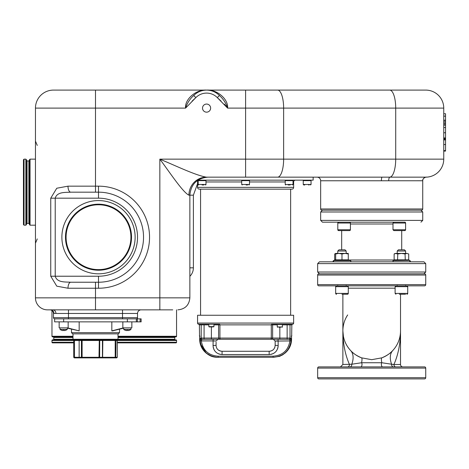 <?xml version="1.0" encoding="UTF-8"?>
<svg xmlns="http://www.w3.org/2000/svg" width="469" height="469" viewBox="0 0 469 469"><rect width="100%" height="100%" fill="white"/><g stroke="black" fill="none" stroke-linecap="round" stroke-linejoin="round"><path stroke-width="0.7" d="M210.634 108.11A4.051 4.051 0 0 0 206.583 104.059A4.051 4.051 0 0 0 202.526 108.11A4.051 4.051 0 0 0 206.583 112.161A4.051 4.051 0 0 0 210.634 108.11M317.062 177.159L321.089 177.159L317.062 177.159A3.605 3.605 0 0 1 320.661 180.764L320.661 208.981A1.202 1.202 0 0 0 321.863 210.182L421.531 210.182A1.202 1.202 0 0 0 422.733 208.981L422.733 180.753A3.605 3.605 0 0 1 426.239 177.153L425.735 177.159L426.239 177.153A18.015 18.015 0 0 0 443.75 159.149L443.75 108.11A18.015 18.015 0 0 0 425.735 90.095L389.71 90.095L425.735 90.095A18.015 18.015 0 0 1 443.75 108.11L227.594 108.11L217.299 97.605L221.057 101.105M189.869 267.822L193.386 267.822L193.386 195.174L188.919 195.174C182.781 192.243 170.018 172.744 159.847 159.149L283.634 159.149A18.015 6.003 90 0 1 277.63 177.159L382.094 177.159A3.605 0.686 -90 0 0 381.408 180.764L320.661 180.764M426.11 177.153L426.204 177.153C427.083 176.684 422.176 177.939 422.733 180.753L381.408 180.764M421.531 210.182A1.202 1.202 0 0 0 422.733 208.981L320.661 208.981A1.202 1.202 0 0 0 321.863 210.182M172.715 309.851L52.897 309.851A3.605 3.019 -90 0 1 55.917 313.456L53.472 313.456A3.605 3.605 0 0 0 49.866 309.851A3.605 3.605 0 0 1 51.971 310.531L51.971 336.273A0.598 0.598 0 0 0 52.569 336.871L72.988 336.871M73.703 342.874L52.569 342.874A0.598 0.598 0 0 1 51.971 342.276L51.971 340.476A0.598 0.598 0 0 1 52.569 339.873L73.68 339.873M73.721 339.873L79.408 339.873M72.988 337.475L53.771 337.475A0.598 0.598 0 0 0 53.173 336.871M53.173 339.873A0.598 0.598 0 0 0 53.771 339.275L78.235 339.275L78.399 339.697L79.601 339.925L79.578 339.275L78.235 339.275M53.771 337.475L53.771 339.275M118.018 336.273L176.561 336.273A0.598 0.598 0 0 1 175.957 336.871L118.018 336.871M117.279 339.873L175.957 339.873A0.598 0.598 0 0 1 176.561 340.476L117.303 340.476L117.303 357.29L116.699 357.888L80.041 357.888M117.303 342.276L176.561 342.276A0.598 0.598 0 0 1 175.957 342.874L117.303 342.874M175.359 339.873A0.598 0.598 0 0 1 174.755 339.275L174.755 337.475A0.598 0.598 0 0 1 175.359 336.871M176.561 342.276L176.561 340.476M143.537 237.203A45.03 45.03 0 0 0 98.502 192.173L70.743 192.173A6.003 2.75 -90 0 1 67.993 186.164L56.761 188.239L50.746 198.176L50.746 276.229L56.772 286.166L67.993 288.236A6.003 2.75 -90 0 1 70.743 282.232L98.502 282.232A45.03 45.03 0 0 0 143.537 237.203A45.03 45.03 0 0 1 98.502 282.232L98.502 276.229A39.027 39.027 0 0 0 137.528 237.203A39.027 39.027 0 0 0 98.502 198.176L55.225 198.176C57.101 191.645 65.214 192.56 70.743 192.173M131.525 237.203A33.023 33.023 0 0 1 98.502 270.226A33.023 33.023 0 0 1 65.478 237.203A33.023 33.023 0 0 1 98.502 204.179A33.023 33.023 0 0 1 131.525 237.203A33.023 33.023 0 0 0 98.502 204.179A33.023 33.023 0 0 0 65.478 237.203M29.453 224.592L29.453 159.747L30.057 159.149L30.057 225.196L29.453 224.592M26.452 192.173L26.452 224.592L25.854 225.196L25.854 159.149L26.452 159.747L26.452 192.173M23.45 224.592L23.45 159.747L24.048 159.149L24.048 225.196L23.45 224.592M193.386 267.822A12.006 12.006 0 0 1 189.869 276.317M277.63 177.159L207.884 177.159C196.945 178.226 190.936 184.235 189.869 195.174L189.869 297.844C189.159 305.137 185.155 309.141 177.862 309.851C185.155 309.141 189.159 305.137 189.869 297.844L95.5 297.844L95.5 288.236L67.993 288.236M176.561 336.273L176.561 309.851M53.97 313.456A3.605 3.482 90 0 0 50.482 309.851L47.469 309.851A12.006 12.006 0 0 1 35.456 297.844L35.456 108.11A18.015 18.015 0 0 1 53.472 90.095L206.583 90.095C201.57 90.183 197.279 91.983 193.715 95.506L195.86 97.605L185.566 108.11C184.628 99.199 196.183 89.292 206.583 90.095L389.71 90.095A18.015 6.003 -90 0 1 395.713 108.11L395.713 159.149L443.75 159.149A18.015 18.015 0 0 1 426.239 177.153L382.094 177.159M206.583 90.095C216.977 89.292 228.532 99.199 227.594 108.11C225.958 103.063 223.244 98.859 219.445 95.506C215.881 91.983 211.589 90.183 206.583 90.095M159.847 309.851L159.847 159.149C175.986 165.833 195.456 175.324 206.36 177.159A18.015 17.441 90 0 0 188.919 195.174M50.482 309.851L52.897 309.851M47.469 309.851A12.006 12.006 0 0 1 35.456 297.844A12.006 12.006 0 0 0 47.469 309.851A12.006 12.006 0 0 1 35.456 297.844A12.006 12.006 0 0 0 47.469 309.851A12.006 12.006 0 0 1 35.456 297.844L95.5 297.844L95.5 309.851M70.743 282.232C65.226 281.846 57.101 282.766 55.225 276.229L98.502 276.229M122.52 309.851L122.52 313.456L137.528 313.456A3.605 3.605 0 0 1 141.134 309.851A3.605 3.605 0 0 0 137.528 313.456L137.528 317.66A1.202 1.202 0 0 1 136.332 318.861M49.866 309.851A3.605 3.605 0 0 1 53.472 313.456L53.472 317.66A1.202 1.202 0 0 0 54.674 318.861M193.715 95.506A18.015 18.015 0 0 1 219.445 95.506A18.015 18.015 0 0 0 193.715 95.506C189.916 98.859 187.201 103.063 185.566 108.11L35.456 108.11A18.015 18.015 0 0 1 53.472 90.095M219.445 95.506L217.299 97.605A15.008 15.008 0 0 0 195.86 97.605L192.102 101.099M224.334 104.136L226.181 106.158M443.75 125.17L445.55 125.17L445.55 116.16L443.75 116.16M445.55 120.187L443.75 120.187M445.55 121.266L443.75 121.266M445.55 122.86L443.75 122.86M445.55 116.16L443.75 116.048M445.55 124.015L443.75 124.015M445.55 116.048L445.55 113.738L443.75 113.738M445.55 140.073L445.55 127.515L443.75 127.515M445.55 132.75L443.75 132.75M445.55 137.921L443.75 137.921M445.55 138.548L443.75 138.548M445.55 139.211L443.75 139.211M443.75 144.546L445.55 144.546L445.55 139.639L443.75 139.639M445.55 139.932L443.75 139.932M445.55 144.065L445.55 150.613L443.75 150.613M445.55 125.17L445.55 127.515M445.55 150.613L445.55 151.094L443.75 151.094M322.461 222.189L320.661 220.389L320.661 211.982L422.733 211.982L422.733 220.389L420.933 222.189L422.733 220.389L320.661 220.389L322.461 222.189L403.95 222.189M395.713 346.802A28.82 28.82 0 0 0 400.52 330.868L400.52 364.495A2.404 2.404 0 0 0 402.918 366.893M395.115 288.183L348.285 288.183M347.611 366.893A2.404 1.853 -90 0 0 349.464 364.495C345.149 354.681 342.95 343.472 342.874 330.868L342.874 364.495L351.779 364.225A24.019 14.181 -43 0 0 350.613 350.519C352.823 353.192 356.458 355.631 361.511 357.829L371.7 359.688L381.883 357.829A28.82 28.82 0 0 0 400.52 330.868C400.444 343.472 398.245 354.681 393.931 364.495L400.52 364.495M406.072 366.893L395.783 366.893A2.404 1.853 90 0 1 393.931 364.495L391.615 364.225A24.019 14.181 -137 0 1 392.782 350.519C390.595 353.18 386.966 355.613 381.883 357.829A24.019 3.113 -110.7 0 0 381.789 362.736L391.615 364.225A2.404 1.888 90 0 0 393.491 366.893M424.533 273.826A1.202 1.202 0 0 1 425.735 275.027A1.202 1.202 0 0 0 424.533 273.826L318.861 273.826A1.202 1.202 0 0 0 317.66 275.027L317.66 284.636L425.735 284.636A1.202 1.202 0 0 1 424.533 285.838L318.861 285.838A1.202 1.202 0 0 1 317.66 284.636A1.202 1.202 0 0 0 318.861 285.838L337.322 285.838M318.861 273.826A1.202 1.202 0 0 0 317.66 275.027L425.735 275.027L425.735 284.636A1.202 1.202 0 0 1 424.533 285.838L406.072 285.838M317.66 368.095L317.66 377.703A1.202 1.202 0 0 0 318.861 378.905L424.533 378.905A1.202 1.202 0 0 0 425.735 377.703L425.735 368.095L317.66 368.095A1.202 1.202 0 0 1 318.861 366.893L424.533 366.893A1.202 1.202 0 0 1 425.735 368.095M418.383 366.893L409.074 366.893M346.632 366.893L337.322 366.893M342.874 294.245L342.874 330.868A28.82 28.82 0 0 1 347.681 314.939A28.82 28.82 0 0 0 361.511 357.829A24.019 3.113 -69.3 0 1 361.605 362.736L381.789 362.736A2.404 1.26 -90 0 0 381.479 365.374A2.404 1.26 -90 0 0 382.645 366.893M343.384 336.244L342.874 330.868A28.82 28.82 0 0 0 347.681 346.802A28.82 28.82 0 0 1 342.874 330.868A28.82 28.82 0 0 0 361.511 357.829M349.903 366.893A2.404 1.888 -90 0 0 351.779 364.225L361.605 362.736A2.404 1.26 -90 0 1 361.916 365.374A2.404 1.26 -90 0 1 360.749 366.893M334.321 366.893L325.017 366.893M208.834 324.865L204.079 324.865L204.079 339.275L201.875 339.275L271.428 339.275L219.791 339.275A1.202 1.202 0 0 1 218.589 338.073L218.589 324.865L219.926 324.865L219.926 338.073L271.293 338.073L271.293 324.865L219.926 324.865A0.598 0.334 -90 0 0 219.592 324.267L198.774 324.267A0.598 0.598 0 0 1 199.378 324.865L199.542 335.669A0.598 0.598 90 0 0 199.606 335.939L200.116 343.296L206.196 353.122L211.49 356.293A18.015 18.015 0 0 0 217.387 357.29L216.531 357.267M291.671 335.669L291.601 335.945A0.598 0.598 -90 0 0 291.671 335.669L291.841 324.865L287.139 324.865L287.139 324.267L292.439 324.267A1.202 1.202 0 0 0 293.641 323.065A1.202 1.202 0 0 1 292.439 324.267A0.598 0.598 0 0 0 291.841 324.865L292.439 324.267L271.627 324.267A0.598 0.334 -90 0 0 271.293 324.865L272.63 324.865L272.63 338.073A1.202 1.202 0 0 1 271.428 339.275A1.202 1.202 0 0 0 272.63 338.073A1.202 1.202 0 0 1 271.428 339.275A1.202 1.202 0 0 0 272.63 338.073A1.202 1.202 0 0 1 271.428 339.275A1.202 1.202 0 0 0 272.63 338.073L287.139 338.073L287.139 324.865L282.385 324.865M198.774 324.267A1.202 1.202 0 0 1 197.572 323.065L293.641 323.065L293.641 315.256L197.572 315.256L197.572 323.065A1.202 1.202 0 0 0 198.774 324.267L200.621 324.267A0.598 0.575 90 0 1 201.195 324.865L199.378 324.865L198.774 324.267M291.841 189.165L290.639 189.165L291.841 189.165A1.8 1.8 0 0 0 293.641 187.366A1.8 1.8 0 0 1 291.841 189.165L199.378 189.165A1.8 1.8 0 0 1 197.572 187.366L293.641 187.366L293.641 181.96L293.031 181.96M200.574 189.165L199.378 189.165L200.574 189.165L200.574 315.256M290.598 324.267A0.598 0.575 -90 0 0 290.024 324.865L290.024 338.073L290.51 338.073L291.044 339.275L291.073 340.922C289.379 351.023 283.387 356.481 273.093 357.29L218.126 357.29C207.855 356.504 201.858 351.046 200.14 340.922L200.175 339.275L200.709 338.073L201.195 338.073L201.195 324.865L204.079 324.865L204.079 324.267M279.811 356.258L280.216 356.094M282.367 354.986L283.247 354.435M211.437 356.27L210.997 356.088M208.283 354.634L206.202 353.116L212.305 356.557M216.01 345.278L216.057 345.325C216.256 348.836 218.255 350.824 222.066 351.281L269.147 351.281L269.165 354.546M216.074 341.022L213.125 340.916L213.125 339.275L213.788 339.275M215.382 340.951L214.978 340.934M111.593 339.873L103.022 339.873L116.083 339.873L103.022 339.873L102.441 340.476A0.598 0.598 -90 0 1 103.039 339.873L109.277 339.873M93.478 339.873L96.403 339.873M106.967 339.873L111.112 339.873M403.451 230.596L404.759 230.596A0.838 0.838 0 0 0 405.597 229.757L404.759 230.596L393.831 230.596L404.759 230.596A0.838 0.838 0 0 0 405.597 229.757L404.759 230.596M408.698 253.975L406.875 253.412L408.698 253.975L408.698 259.844L409.173 260.395L393.667 260.395L394.136 259.844L408.698 259.844L409.865 260.582L409.701 261.819L406.072 261.819M349.563 222.189A0.838 0.838 0 0 1 350.407 223.033L337.797 223.033L338.636 222.189A0.838 0.838 0 0 0 337.797 223.033L337.797 229.757L338.636 230.596A0.838 0.838 0 0 1 337.797 229.757L350.407 229.757A0.838 0.838 0 0 1 349.563 230.596L338.636 230.596A0.838 0.838 0 0 1 337.797 229.757L338.636 230.596L340.5 230.596M309.159 184.962L308.62 184.962M81.067 357.888L90.851 357.888M51.971 340.476L73.703 340.476L73.703 357.29L74.489 357.29L74.77 357.888L74.301 357.888L75.222 357.888M117.303 340.476L117.367 339.779L117.086 339.873L117.678 339.275L116.652 339.275L115.761 339.873A0.598 0.563 -90 0 0 115.198 340.476L102.834 340.476L102.623 357.888M72.988 333.869L118.317 333.869L72.683 333.869L72.988 333.869L72.988 339.275L74.19 339.873M68.163 321.863L68.163 327.866L59.158 327.866L59.158 321.863L59.158 327.866M112.484 330.868L123.74 328.136M111.833 321.863L111.833 330.874L123.523 327.866M79.167 321.863L79.167 330.874L67.26 328.136M131.848 321.863L131.848 327.866L122.843 327.866L122.843 321.863M87.961 339.873L81.729 339.873A0.598 0.381 -90 0 1 82.11 340.476L82.11 357.29L99 357.29L99.281 339.873L81.436 339.873L81.049 339.275L79.578 339.275M101.327 339.275L99.381 339.275L99.399 339.697L101.322 339.925L101.327 339.275L103.227 339.275L103.022 339.873L99.639 340.048L99.756 340.476L102.43 340.476L102.594 340.048M112.161 339.873L116.083 339.873L116.001 340.476L116.722 340.476M78.399 339.697L79.138 340.476L74.477 340.476L74.489 357.29L74.477 340.476L73.75 340.476L74.284 340.476L73.78 339.925M112.619 330.868L113.093 330.874M140.131 321.863L140.131 318.861L141.14 318.861L141.14 321.863L136.35 321.863L136.35 318.861L54.65 318.861L54.65 321.863L54.65 318.861M140.131 318.861L137.358 318.861L137.358 321.863M136.35 321.863L54.65 321.863M136.35 318.861L137.358 318.861M67.477 327.866L79.167 330.874M116.236 357.888L116.699 357.888M79.308 357.29A0.598 0.463 90 0 0 79.765 357.888L75.386 357.888M92.1 357.888L111.264 357.888M111.235 357.888L115.784 357.888L115.773 357.29L117.303 357.29M115.913 357.888L115.614 357.888M75.087 357.888L74.489 357.29L81.418 357.29L81.418 340.476L79.249 340.476L79.601 339.925L73.586 339.873M117.25 339.275L117.221 339.925L116.5 339.697M116.066 340.048L117.221 339.925L117.25 340.476M116.857 340.048L117.496 339.697M99.399 339.697L99.639 340.048M101.327 340.476L101.322 339.925L103.121 339.697M81.207 340.476L81.243 340.048L79.601 339.925L81.125 339.697M73.885 339.873L74.471 340.336M99.1 339.873A0.598 0.528 -90 0 1 99.627 340.476L81.418 340.476A0.598 0.311 90 0 1 81.729 339.873M115.761 339.873L115.773 340.476L115.198 340.476L115.198 357.29L115.773 357.29L116.001 340.476M220.969 351.187L220.307 351.035M219.738 350.841L218.701 350.308M217.757 349.552L217 348.643M199.378 189.165A1.8 1.8 0 0 1 197.572 187.366L197.572 181.96A1.8 1.8 0 0 0 197.097 180.747M295.441 180.16A1.8 1.8 0 0 0 293.641 181.96M206.36 177.159L313.157 177.159L313.157 180.16L197.93 180.16M290.639 189.165L290.639 315.256M199.659 336.871L199.542 335.669M199.665 336.871L199.665 339.275C199.771 344.838 201.946 349.458 206.202 353.116L208.412 354.722M277.279 324.865L272.63 324.865A0.598 0.598 0 0 1 273.228 324.267A0.598 0.598 0 0 0 272.63 324.865A0.598 0.598 0 0 1 273.228 324.267L278.181 324.267M210.956 356.071L210.089 355.666M289.83 346.937L287.802 350.243M285.023 353.116L285.017 353.122C278.428 357.314 278.428 357.314 285.017 353.116C289.25 349.499 291.425 344.885 291.548 339.275L291.044 339.275A1.202 0.715 172 0 1 289.865 339.996L289.344 339.275L287.139 339.275L289.344 339.275A1.202 1.167 90 0 0 290.51 338.073M273.093 357.29L273.093 356.194C282.713 355.443 288.312 350.355 289.901 340.916L289.865 339.996M275.203 345.278L278.164 345.542C277.671 351.041 274.67 354.042 269.147 354.546L222.066 354.546C216.537 354.031 213.53 351.029 213.055 345.542L213.067 346.169M200.709 338.073A1.202 1.167 -90 0 0 201.875 339.275L201.318 340.916C202.925 350.372 208.529 355.467 218.126 356.194L273.093 356.194M213.207 347.318L213.413 348.168M213.7 348.989L214.532 350.56M215.658 351.932L217.024 353.046M218.607 353.878L219.433 354.165M220.248 354.371L222.066 354.546L222.066 351.281M270.924 354.376L271.78 354.165M272.612 353.878L274.189 353.046M275.561 351.932L276.687 350.566M277.519 348.989L277.806 348.168M278 347.371L278.129 346.468M269.622 351.281L269.147 351.281C272.835 350.941 274.84 348.954 275.162 345.325L275.145 341.022M273.374 339.275L277.425 339.275M288.869 339.275A1.202 1.155 90 0 0 290.024 338.073L287.139 338.073L287.139 339.275L271.428 339.275A1.202 1.202 0 0 0 272.63 338.073A1.202 1.202 0 0 1 271.428 339.275A1.202 1.202 0 0 0 272.63 338.073A1.202 1.202 0 0 1 271.428 339.275A1.202 1.202 0 0 0 272.63 338.073A1.202 1.202 0 0 1 271.428 339.275A1.202 1.202 0 0 0 272.63 338.073L271.293 338.073A1.202 0.668 -90 0 1 270.625 339.275L271.428 339.275A1.202 1.202 0 0 0 272.63 338.073M216.103 342.2L216.057 345.325L213.055 345.542L213.125 340.916L200.14 340.922M291.073 340.922L275.145 341.074L273.292 339.275M275.831 340.951L276.241 340.934M276.833 340.922L277.413 340.916M202.35 339.275A1.202 1.155 -90 0 1 201.195 338.073L218.589 338.073A1.202 1.202 0 0 0 219.791 339.275A1.202 1.202 0 0 1 218.589 338.073A1.202 1.202 0 0 0 219.791 339.275A1.202 1.202 0 0 1 218.589 338.073L219.926 338.073A1.202 0.668 -90 0 0 220.588 339.275M218.126 357.29L218.126 356.194M201.353 339.996A1.202 0.715 -172 0 1 200.175 339.275L199.659 339.275C199.776 344.862 201.957 349.475 206.196 353.122L206.401 353.286M217.985 324.267A0.598 0.598 0 0 1 218.589 324.865A0.598 0.598 0 0 0 217.985 324.267A0.598 0.598 0 0 1 218.589 324.865L213.934 324.865M393.667 260.395L392.969 260.582L393.133 261.819L396.762 261.819L371.7 261.819L423.935 261.819L425.735 263.619L317.66 263.619L319.459 261.819L371.7 261.819L341.977 261.819M399.295 222.189L404.759 222.189A0.838 0.838 0 0 1 405.597 223.033L392.993 223.033L393.831 222.189M405.621 260.313L406.248 260.184M406.418 260.16L407.579 260.119M393.133 261.819L409.701 261.819A0.633 0.633 0 0 0 409.865 260.582L409.806 261.813M394.136 259.844L394.136 253.975L395.959 253.412L401.417 253.412L397.776 253.975L395.115 253.412L394.136 253.975M397.542 260.395L397.776 253.975M405.292 260.395L405.058 253.975L401.417 253.412L406.875 253.412L405.058 253.975M405.579 294.245L399.336 294.245M397.214 251.015L398.416 249.813L404.419 249.813L405.621 251.015L397.214 251.015L397.214 253.412M290.164 184.962L288.083 184.962M280.526 327.268L279.137 327.268M126.829 330.258L127.855 330.258L126.829 330.258L126.829 330.586A5.98 5.98 0 0 1 125.334 330.258L125.27 330.258A6.003 6.003 0 0 1 123.74 329.426A6.003 6.003 0 0 0 125.27 330.258M130.945 327.866L130.945 329.426L123.74 329.426L123.74 327.866M130.945 329.426A6.003 6.003 0 0 1 129.415 330.258L129.35 330.258A5.98 5.98 0 0 1 127.855 330.586L127.855 330.258M335.675 259.844L341.977 259.844L341.977 253.975L338.823 253.412L335.675 253.975L335.675 259.844L335.265 260.395L333.529 260.582L350.425 260.582L348.672 260.107L336.924 260.189M337.322 261.819L350.261 261.819A0.633 0.633 0 0 0 350.425 260.582M333.694 261.819A0.633 0.633 0 0 1 333.529 260.582L333.694 261.819L333.529 260.582L334.227 260.395L333.529 260.582M346.509 253.412L346.181 253.412L346.181 251.015L337.774 251.015L337.774 253.412M341.977 260.395L341.977 259.844L348.285 259.844L348.285 253.975L345.131 253.412L341.977 253.975M335.675 253.975L335.675 253.412L348.285 253.412L348.285 253.975M337.205 260.166L337.774 260.131M348.285 259.844L348.69 260.395L348.285 259.597M335.675 259.656L334.696 259.844L334.696 253.975L335.675 253.541M336.519 253.412L337.446 253.412M334.696 259.844L334.227 260.395M409.173 260.395L392.969 260.582M405.949 253.412L406.875 253.412M347.441 285.838A0.838 0.838 0 0 1 348.285 286.676L335.675 286.676L336.513 285.838A0.838 0.838 0 0 0 335.675 286.676L335.675 293.401L336.513 294.245A0.838 0.838 0 0 1 335.675 293.401L348.285 293.401A0.838 0.838 0 0 1 347.441 294.245L341.977 294.245M337.774 251.015L338.976 249.813L344.979 249.813L346.181 251.015M348.285 286.676L348.285 293.401M407.719 293.401L407.719 286.676L406.881 285.838A0.838 0.838 0 0 1 407.719 286.676L395.115 286.676L395.115 293.401L407.719 293.401L406.881 294.245A0.838 0.838 0 0 0 407.719 293.401L406.998 294.233M350.407 223.033L350.407 229.757M303.73 184.962L303.25 184.487L311.053 184.487L311.053 180.641L310.572 180.16L311.053 180.641L303.25 180.641L303.25 184.487L303.73 184.962L304.733 184.962M203.892 184.962L202.092 184.962M198.668 184.962A0.481 0.481 0 0 1 198.188 184.487L205.991 184.487A0.481 0.481 0 0 1 205.51 184.962M198.188 184.487L198.188 180.641L198.668 180.16A0.481 0.481 0 0 0 198.188 180.641L205.991 180.641L205.51 180.16A0.481 0.481 0 0 1 205.991 180.641L205.991 184.487M247.614 184.962L246.149 184.962M212.768 326.922L209.133 326.922L211.384 326.922L211.384 339.275M67.26 327.866L67.26 329.426L60.055 329.426A6.003 6.003 0 0 0 61.586 330.258L61.65 330.258A5.98 5.98 0 0 0 63.145 330.586L63.145 330.258L64.171 330.258L64.171 330.586A5.98 5.98 0 0 0 65.666 330.258L65.73 330.258A6.003 6.003 0 0 0 67.26 329.426M60.055 327.866L60.055 329.426M64.171 330.586L64.171 330.258M61.879 237.203A36.629 36.629 0 0 1 98.502 200.574A36.629 36.629 0 0 1 135.131 237.203A36.629 36.629 0 0 1 98.502 273.826A36.629 36.629 0 0 1 61.879 237.203M51.971 336.273L72.988 336.273M51.971 342.276L73.703 342.276M174.755 337.475L118.018 337.475M117.678 339.275L174.755 339.275M98.502 198.176L98.502 186.164A51.039 51.039 0 0 1 149.541 237.203A51.039 51.039 0 0 1 98.502 288.236L95.5 288.236L95.5 282.232M66.082 237.203A32.425 32.425 0 0 0 98.502 269.622A32.425 32.425 0 0 0 130.927 237.203A32.425 32.425 0 0 0 98.502 204.777A32.425 32.425 0 0 0 66.082 237.203M28.855 160.949L27.055 160.949L27.055 223.391L28.855 223.391L28.855 160.949L29.453 160.345M67.993 186.164L95.5 186.164L95.5 90.095M95.5 192.173L95.5 186.164L98.502 186.164M245.609 177.159L245.609 90.095M388.707 180.753A3.605 1.202 90 0 1 389.88 177.153A18.015 6.003 90 0 0 395.713 159.149L283.634 159.149L283.634 108.11A18.015 6.003 -90 0 0 277.63 90.095M443.75 159.149A18.015 18.015 0 0 1 426.239 177.153M443.75 108.11A18.015 18.015 0 0 0 425.735 90.095M50.746 198.176L55.225 198.176L55.225 276.229L50.746 276.229M98.502 288.236L98.502 282.232M68.48 309.851L68.48 313.456L122.52 313.456L122.52 317.66L137.528 317.66M53.472 317.66L122.52 317.66L122.52 318.861M55.917 313.456L68.48 313.456L68.48 318.861M317.66 377.703L425.735 377.703M98.9 357.888L99 357.29L115.198 357.29A0.598 0.563 90 0 1 114.635 357.888M72.683 333.869L71.481 332.668L119.519 332.668L119.519 329.226M81.049 339.275L99.381 339.275M103.227 339.275L116.652 339.275M99.756 340.476L99.627 357.29A0.598 0.528 90 0 0 100.149 357.888M103.039 339.873L102.441 340.476L102.441 357.29L102.43 340.476M127.345 321.863L127.345 318.861M63.661 321.863L63.661 318.861M81.108 357.888A0.598 0.311 90 0 0 81.418 357.29L82.11 357.29A0.598 0.381 90 0 0 82.491 357.888M102.441 357.29A0.598 0.598 -90 0 1 101.843 357.888L102.441 357.29M285.222 181.96L249.508 181.96M241.705 181.96L205.991 181.96M198.188 181.96L197.572 181.96M291.554 339.292L291.548 336.871L291.097 343.296L289.824 346.949L287.937 350.067L285.029 353.11M279.835 327.268L279.835 339.275M278.094 339.275L278.164 345.542M392.993 223.994L350.407 223.994M348.49 260.019L394.107 260.019M319.459 261.819L317.66 263.619L317.66 272.026L425.735 272.026L423.935 273.826L425.735 272.026L425.735 263.619L423.935 261.819M392.993 223.033L392.993 229.757L405.597 229.757L405.597 223.033L404.759 222.189L405.597 223.033M293.031 184.487L293.031 180.641L292.55 180.16L293.031 180.641L285.222 180.641L285.222 184.487L293.031 184.487L292.55 184.962M282.385 326.963L282.385 324.566L277.279 324.566L277.279 326.963L282.385 326.963L282.086 327.268M249.508 184.487L249.508 180.641L249.033 180.16L249.508 180.641L249.033 180.16L249.508 180.641L241.705 180.641L241.705 184.487L249.508 184.487L249.033 184.962M208.834 324.267L208.834 326.623L213.934 326.623L213.635 326.922M37.262 238.92L35.456 243.206M27.055 160.949L26.452 160.345M24.048 225.196L25.854 225.196M30.057 225.196L35.456 225.196M30.057 159.149L35.456 159.149M193.386 195.174L197.572 183.631M24.048 159.149L25.854 159.149M27.055 223.391L26.452 223.994M28.855 223.391L29.453 223.994M37.262 145.419L35.456 141.134M422.733 211.982L420.933 210.182L422.733 211.982M317.66 272.026L319.459 273.826L317.66 272.026M320.661 211.982L322.461 210.182L320.661 211.982M400.52 294.245L400.52 330.868M342.874 364.495L340.476 366.893M213.975 356.962L214.82 357.102M274.928 347.037L274.699 347.687L274.928 347.037M274.201 348.614L273.503 349.481L274.201 348.614M272.571 350.255L271.569 350.794L272.571 350.255M270.924 351.029L270.103 351.211L270.924 351.029M291.841 335.669L291.243 336.273L291.841 335.675M291.618 335.898L291.554 336.871M283.821 354.036L279.729 356.293L273.826 357.29M282.338 355.01L281.582 355.432M199.378 335.669L199.976 336.273L199.378 335.669M201.389 346.949L203.276 350.067M208.875 355.004L209.631 355.432L208.875 355.004M211.46 356.282L206.372 353.263M406.998 285.844L407.719 286.676M285.222 180.641L285.615 180.172M336.513 285.838L335.675 286.676M336.513 294.245L335.675 293.401M338.636 222.189L337.797 223.033M303.25 180.641L303.73 180.16L303.25 180.641M311.053 184.487L310.572 184.962L311.053 184.487M241.705 180.641L242.186 180.16L241.705 180.641M205.991 180.641L205.51 180.16M208.834 324.566L209.133 324.267L208.834 324.566M71.481 332.668L71.481 329.226M118.018 333.869L118.018 339.275L117.414 339.873M119.519 332.668L118.317 333.869M79.138 340.476L79.138 357.29L79.742 357.888M73.703 340.476L73.639 339.779M73.703 357.29L74.301 357.888M216.121 341.045L217.921 339.275L216.121 341.045M200.116 343.296L206.196 353.122M207.931 354.412L208.447 354.74M210.018 355.631L211.343 356.235M285.017 353.122C289.262 349.475 291.437 344.862 291.554 339.275L291.097 343.296M289.824 346.949L287.937 350.067M341.678 249.813L341.678 230.596M401.716 249.813L401.716 230.596M392.993 229.757L393.831 230.596M405.621 285.474L405.978 285.838M395.115 293.401L395.953 294.245M395.115 286.676L395.953 285.838M405.621 251.015L405.621 253.412M397.214 285.474L396.856 285.838M285.222 184.487L285.703 184.962M277.279 326.963L277.584 327.268M277.279 324.566L277.584 324.267M282.385 324.566L282.086 324.267M335.282 260.107L335.675 259.597M335.675 253.412L334.696 253.975M337.774 285.474L337.416 285.838M346.181 285.474L346.538 285.838M198.188 180.641L198.58 180.172M241.705 184.487L242.186 184.962M213.934 324.267L213.934 326.623M208.834 326.623L209.133 326.922"/></g></svg>
